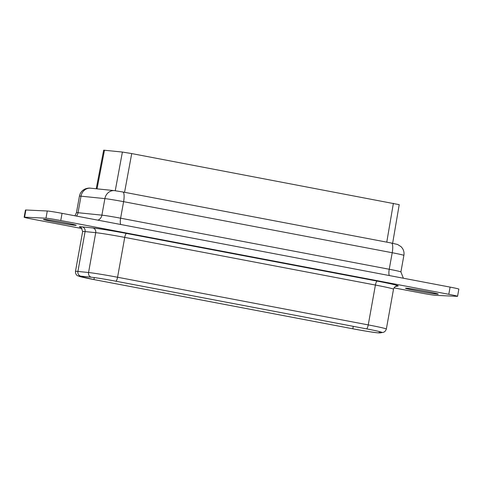 <?xml version="1.0" encoding="UTF-8"?>
<svg xmlns="http://www.w3.org/2000/svg" width="483" height="483" viewBox="0 0 483 483"><rect width="100%" height="100%" fill="white"/><g stroke="black" fill="none" stroke-linecap="round" stroke-linejoin="round"><path stroke-width="0.72" d="M381.552 332.238L381.528 332.376A21.113 0.761 -169.8 0 0 381.624 332.322A21.113 0.761 -169.8 0 0 366.446 328.845L115.769 281.191A21.113 0.761 -169.8 0 0 91.438 277.23L80.8 276.143A21.113 0.761 -169.8 0 0 78.753 276.101A21.113 0.761 -169.8 0 0 93.931 279.579L352.832 328.796A21.113 0.761 -169.8 0 0 379.113 332.847L381.528 332.376A4.057 4.039 -101.2 0 0 383.031 332.364L380.616 332.841A4.057 4.039 -101.2 0 1 379.113 332.847L379.342 331.555M394.001 287.874L420.947 292.994A12.178 0.441 10.2 0 0 435.726 295.342L457.111 296.339A12.178 0.441 -169.8 0 0 457.558 296.302L458.85 289.118A12.178 0.441 -169.8 0 0 450.096 287.107L62.053 213.341A12.178 0.441 10.2 0 0 47.274 210.999L25.889 209.996A12.178 0.441 -169.8 0 0 25.442 210.033L24.15 217.223A12.178 0.441 -169.8 0 0 32.904 219.228L82.013 228.562M25.889 209.996L24.591 217.187L45.982 218.183A12.178 0.441 10.2 0 1 60.755 220.532L448.798 294.298A12.178 0.441 -169.8 0 1 457.558 296.302M96.226 188.762L103.664 150.177L122.392 152.054L131.72 153.576L399.218 204.653L392.637 243.269M24.591 217.187A12.178 0.441 -169.8 0 0 24.15 217.223M80.8 276.143A4.057 3.671 -84.2 0 1 77.914 271.434L88.552 272.521L95.725 232.667A4.057 3.671 95.8 0 0 92.839 227.964L82.201 226.877A4.057 3.671 -84.2 0 1 85.086 231.58L95.725 232.667A25.17 0.906 10.2 0 1 124.735 237.394L375.412 285.048A25.17 0.906 10.2 0 1 393.512 289.196C394.665 285.815 397.05 285.942 396.579 286.002A4.057 4.039 -101.2 0 1 398.089 285.99L395.674 286.467A4.057 4.039 78.8 0 0 395.444 286.431M92.839 227.964A29.234 1.051 10.2 0 1 126.534 233.452L377.211 281.106A29.234 1.051 10.2 0 1 398.089 285.99M115.769 281.191A4.057 1.069 -79.2 0 0 117.568 277.248L124.735 237.394A4.057 1.069 100.8 0 1 126.534 233.452M366.446 328.845A4.057 1.069 -79.2 0 0 368.245 324.902A25.17 0.906 10.2 0 1 386.34 329.044C385.12 332.576 382.506 332.425 383.031 332.364M389.491 275.588A6.496 1.709 100.8 0 1 389.232 269.26L120.623 218.195L123.594 201.665L392.208 252.73A16.241 0.586 10.2 0 1 403.885 255.404C404.301 252.905 403.842 250.574 402.502 248.425L401.101 246.698L397.6 244.489L391.441 243.034A9.745 2.566 100.8 0 1 392.208 252.73L389.232 269.26A16.241 0.586 10.2 0 1 400.908 271.935L403.885 255.404M377.211 281.106A4.057 1.069 100.8 0 0 375.412 285.048L368.245 324.902L117.568 277.248A25.17 0.906 10.2 0 0 88.552 272.521A4.057 3.671 95.8 0 0 91.438 277.23M60.755 220.532L62.053 213.341M450.096 287.107L448.798 294.298M97.91 220.157A6.496 5.868 -84.2 0 0 101.901 215.152L104.877 198.616L81.005 196.176L78.029 212.713L101.901 215.152A16.241 0.586 10.2 0 1 120.623 218.195A6.496 1.709 100.8 0 0 120.877 224.529M97.029 188.847L104.479 150.195M115.25 190.719L122.392 152.054M437.646 294.171A16.645 0.598 -169.8 0 0 426.284 291.382A16.645 0.598 -169.8 0 0 406.088 288.176A16.645 0.598 -169.8 0 0 417.451 290.965A16.645 0.598 -169.8 0 0 437.646 294.171M82.201 226.877A29.234 1.051 -169.8 0 0 80.782 227.415M75.475 271.392A25.17 0.906 -169.8 0 1 77.914 271.434L85.086 231.58A25.17 0.906 -169.8 0 0 82.647 231.538L75.475 271.392C75.372 275.183 78.047 275.992 77.709 275.817L93.895 279.572A4.057 1.069 -79.2 0 0 93.931 279.579L94.294 277.574M93.853 279.566A4.057 1.069 -79.2 0 0 93.895 279.572L352.795 328.79A4.057 1.069 -79.2 0 0 352.832 328.796L353.272 326.339M45.982 218.183L47.274 210.999M75.614 225.35A16.645 0.598 -169.8 0 0 64.257 222.56A16.645 0.598 -169.8 0 0 44.062 219.354A16.645 0.598 -169.8 0 0 55.424 222.144A16.645 0.598 -169.8 0 0 75.614 225.35M124.566 192.3L131.72 153.576M386.768 242.146L393.379 203.319M352.753 328.784A4.057 1.069 -79.2 0 0 352.795 328.79C365.583 331.096 377.839 333.355 380.616 332.841M74.956 215.798L76.453 212.683L79.429 196.152C79.912 193.659 81.156 191.642 83.161 190.091L85.074 188.962C87.399 188.153 89.252 187.899 90.641 188.195L114.513 190.634A9.745 8.809 95.8 0 0 104.877 198.616A16.241 0.586 10.2 0 1 123.594 201.665A9.745 2.566 100.8 0 0 122.833 191.974L391.441 243.034A9.745 2.566 100.8 0 0 391.351 243.021M79.429 196.152A16.241 0.586 10.2 0 1 81.005 196.176A9.745 8.809 95.8 0 1 90.641 188.195M76.453 212.683A16.241 0.586 10.2 0 1 78.029 212.713A6.496 5.868 95.8 0 1 76.417 216.076M122.736 191.962A9.745 2.566 100.8 0 1 122.833 191.974L114.513 190.634M386.34 329.044L393.512 289.196M406.565 288.236L406.62 288.236C408.111 288.055 433.329 292.426 437.26 293.761L437.067 293.676M80.558 227.306L81.349 227.819L82.647 231.538M44.539 219.415L44.593 219.415C46.078 219.234 71.303 223.605 75.227 224.939L75.04 224.855M403.377 278.226L400.908 271.935"/></g></svg>
